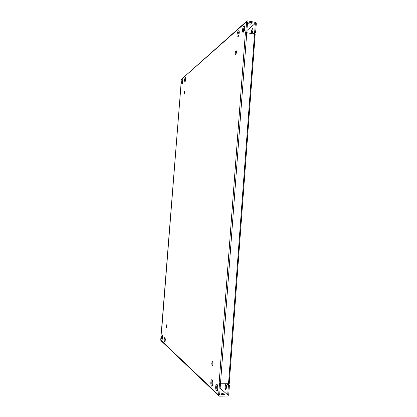 <?xml version="1.0" encoding="UTF-8"?>
<svg xmlns="http://www.w3.org/2000/svg" width="417" height="417" viewBox="0 0 417 417"><rect width="100%" height="100%" fill="white"/><g stroke="black" fill="none" stroke-linecap="round" stroke-linejoin="round"><path stroke-width="0.63" d="M252.452 33.058L253.03 29.414M251.706 33.6L251.597 31.119C251.795 29.607 252.16 28.773 252.692 28.611L252.931 31.171L251.977 33.652M221.062 384.375L220.947 383.796M221.156 383.796L220.369 384.98M226.222 388.978L226.254 385.079M225.55 389.587L225.05 387.112L225.743 384.396C226.238 384.615 226.462 385.47 226.431 386.955L226.337 388.237L225.55 389.587M251.957 23.852L252.082 23.633C251.368 22.878 250.294 22.753 248.86 23.248L248.74 23.461C249.449 24.217 250.523 24.348 251.957 23.852M185.758 79.334L185.403 79.282M224.341 394.122L224.44 394.315C223.611 394.821 222.506 394.769 221.125 394.169L221.031 393.982C221.854 393.476 222.959 393.528 224.341 394.122M165.221 340.783L164.955 340.783M216.48 390.771L216.788 390.911C217.966 391.073 218.117 385.199 216.965 384.344L216.668 384.213C215.5 384.057 215.334 389.864 216.48 390.771M211.56 386.147L211.841 386.278C212.962 386.444 213.129 380.7 212.029 379.892L211.753 379.772C210.642 379.616 210.46 385.287 211.56 386.147M212.222 365.459L212.368 365.516C213.087 364.521 213.134 363.259 212.503 361.732L212.357 361.675C211.638 362.66 211.596 363.921 212.222 365.459M235.699 54.34C236.522 52.902 236.679 51.687 236.173 50.686L235.97 50.754C235.152 52.198 234.995 53.412 235.501 54.403L235.699 54.34M237.898 36.832C239.05 36.003 239.765 30.728 238.727 30.702L238.352 30.848C237.195 31.718 236.502 36.936 237.539 36.967L237.898 36.832M243.408 32.156C244.617 31.285 245.358 25.896 244.273 25.864L243.867 26.016C242.658 26.938 241.933 32.265 243.012 32.302L243.408 32.156M182.067 84.208C182.86 82.488 183.027 81.002 182.563 79.746L182.417 79.803C181.624 81.534 181.463 83.019 181.927 84.26L182.067 84.208M185.007 81.711C185.826 79.955 185.998 78.438 185.518 77.166L185.362 77.228C184.543 78.995 184.377 80.507 184.856 81.768L185.007 81.711M184.549 93.882C185.044 92.84 185.143 91.928 184.846 91.146L184.757 91.177C184.262 92.225 184.163 93.137 184.465 93.908L184.549 93.882M166.195 327.606L166.258 327.632C166.701 326.85 166.753 325.917 166.414 324.817L166.352 324.796C165.909 325.568 165.857 326.506 166.195 327.606M164.559 342.044L164.679 342.096C165.403 340.819 165.481 339.256 164.923 337.41L164.814 337.358C164.09 338.62 164.006 340.183 164.559 342.044M161.963 339.605L162.072 339.657C162.776 338.401 162.854 336.868 162.322 335.059L162.213 335.013C161.515 336.253 161.431 337.786 161.963 339.605M249.522 22.987L251.378 23.086M227.661 383.734L229.413 385.225L228.412 385.235L227.687 394.941L219.618 395.066L220.457 383.802L219.097 383.499L245.378 32.807L245.769 32.479L246.577 21.715L181.249 79.47L246.88 21.069L247.635 20.866L255.392 22.382L256.283 23.607L255.595 32.875L254.625 32.688L253.155 33.876M185.622 80.153L185.304 80.106M245.378 32.807L246.755 32.667L220.463 383.802L228.521 383.729L254.516 34.131L246.755 32.667L247.552 21.903L255.313 23.415L246.911 30.493L255.313 23.415M185.32 79.892L185.669 79.908M245.769 32.479L246.666 32.651M220.374 383.802L219.097 383.499M181.249 79.47L180.811 87.059M180.837 86.965L160.717 340.048L218.602 395.076L219.446 383.807M217.283 390.5C216.522 388.54 216.486 386.575 217.174 384.61M212.326 385.861C211.627 383.968 211.601 382.076 212.248 380.184M212.852 364.719L212.847 362.467M236.121 53.663L236.496 51.593M238.086 36.633C237.81 34.715 238.154 32.912 239.118 31.212M243.575 31.984C243.278 29.993 243.643 28.116 244.675 26.365M182.37 83.708L182.834 80.413M185.304 81.232L185.794 77.817M165.064 341.513L165.168 337.958M162.458 339.052L162.562 335.628M164.923 340.116L165.288 340.121M229.413 385.225L228.693 394.925L227.604 396.025L219.54 396.15L218.909 395.91L218.602 395.076M164.923 340.288L165.273 340.329M218.894 395.895L160.936 340.637L160.717 340.048M246.895 21.058L246.577 21.715M226.666 383.744L228.412 385.235M255.319 23.42L254.625 32.688M255.595 32.875L254.115 34.053M254.516 34.131L255.162 34.507L229.225 383.525L228.521 383.729M251.508 32.333L252.462 32.516M225.05 387.112L226.04 387.101M212.618 381.279L212.029 380.742L212.623 381.289M217.591 385.782L216.939 385.193L217.591 385.793M220.134 388.102L227.682 394.946L220.14 388.091M225.149 385.834L226.139 385.824M251.597 31.119L252.551 31.296M161.483 332.354L180.822 86.918"/></g></svg>
